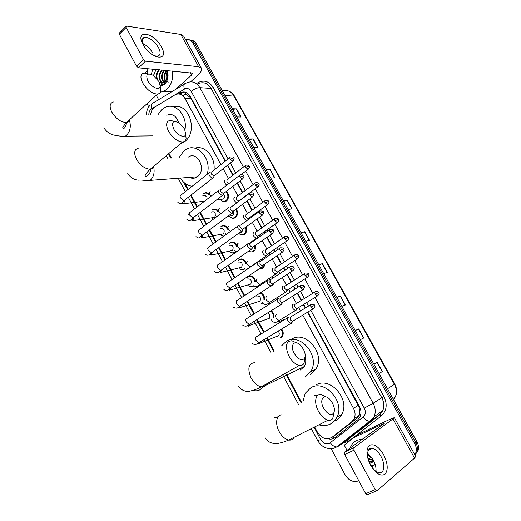 <?xml version="1.0" encoding="UTF-8"?>
<svg xmlns="http://www.w3.org/2000/svg" width="521" height="521" viewBox="0 0 521 521"><rect width="100%" height="100%" fill="white"/><g stroke="black" fill="none" stroke-linecap="round" stroke-linejoin="round"><path stroke-width="0.78" d="M226.251 191.435C229.149 194.509 229.312 197.628 226.733 200.793L226.557 200.937C224.688 202.161 222.877 201.959 221.119 200.344M236.228 208.999C238.136 212.021 238.025 214.776 235.889 217.264L235.538 217.55C233.688 218.735 231.884 218.54 230.119 216.964M246.029 226.922C247.123 229.611 246.811 231.923 245.111 233.864L244.59 234.3C242.76 235.44 240.963 235.251 239.198 233.721M252.62 241.138L253.037 241.366M255.668 245.183C256.098 247.338 255.674 249.142 254.398 250.601L253.714 251.187C252.125 252.184 250.497 252.125 248.83 251.011M262.63 258.631L263.398 259.334M265.078 263.808L263.763 267.475L262.916 268.211L259.399 268.699M272.594 276.384L273.538 277.68M274.066 282.91L273.193 284.479L271.734 285.632M212.321 209.904L212.477 209.781C214.3 208.576 216.091 208.791 217.843 210.425M218.371 211.07L218.807 211.793M220.969 226.472L221.282 226.218C223.45 224.909 225.437 225.372 227.254 227.599M227.592 228.133L227.951 228.895M229.689 243.177L230.165 242.786C232.737 241.392 234.919 242.167 236.703 245.111M236.768 245.248L237.114 246.172M235.889 251.943L235.323 252.418C233.649 253.466 231.969 253.323 230.275 252.001M238.8 259.946L239.113 259.491C242.499 258.025 244.896 259.412 246.29 263.646M244.701 268.901L244.316 269.201C242.669 270.204 241.002 270.067 239.315 268.797M203.737 193.473L203.744 193.467C205.261 192.399 206.824 192.412 208.433 193.506M209.142 194.151L209.689 194.861M248.139 276.325C251.917 274.912 254.365 276.586 255.479 281.34M253.519 286.022L253.382 286.114C251.767 287.071 250.119 286.947 248.439 285.742M260.454 292.809C263.229 293.851 264.622 296.013 264.648 299.308M271.187 310.679C273.356 312.405 274.215 314.645 273.753 317.406M281.601 329.005C283.489 331.545 283.724 334.046 282.297 336.507L281.027 337.693M220.891 164.571L184.916 98.436C182.376 94.366 179.165 93.109 175.297 94.653L153.969 107.547C152.034 109.377 150.934 111.833 150.673 114.92M225.17 161.178L191.122 98.743L190.256 97.42L185.906 94.457L185.645 92.269M336.507 434.286L357.028 418.213L359.223 415.315L359.731 413.563L359.08 406.966L307.566 312.229M305.28 308.041L303.398 304.59M301.171 300.506L297.231 293.284M294.951 289.109L293.375 286.218M291.161 282.154L286.986 274.508M284.72 270.353L283.444 268.009M281.236 263.958L276.84 255.896M274.58 251.76L273.597 249.956M271.395 245.919L266.778 237.459M264.525 233.323L263.841 232.066M261.633 228.029L256.814 219.185M254.561 215.049L254.163 214.326M251.962 210.289L246.934 201.073M242.369 192.705L237.14 183.118M232.854 175.264L227.436 165.32M314.651 426.946L317.478 432.248C321.75 438.61 326.634 440.271 332.124 437.217L351.812 421.678L354.176 418.656C355.556 415.387 355.329 411.955 353.485 408.347L302.779 315.127M300.506 310.952L298.637 307.514M296.423 303.443L292.509 296.247M290.249 292.086L288.68 289.207M286.478 285.15L282.33 277.53M280.083 273.395L278.813 271.057M276.612 267.019L272.249 258.989M270.002 254.86L269.025 253.063M266.83 249.038L262.252 240.611M260.005 236.488L259.321 235.231M257.133 231.207L252.34 222.395M250.1 218.273L249.709 217.55M247.521 213.532L242.519 204.336M237.986 196L232.789 186.446M228.53 178.612L223.138 168.706M168.96 153.421L171.409 158.019M184.825 183.203L188.146 189.429M191.116 195.017L197.368 206.752M200.338 212.321L206.668 224.212M209.631 229.774L216.046 241.822M219.009 247.384L225.508 259.582M228.472 265.143L235.043 277.485M238.012 283.053L244.662 295.544M247.638 301.125L254.359 313.753M257.348 319.36L264.14 332.118M267.143 337.751L274.248 351.089M286.57 374.228L301.711 402.648M213.154 219.367L212.438 218.813M223.489 236.436L221.314 235.336M185.626 39.668C188.797 39.101 191.35 40.41 193.278 43.595L414.749 443.671C416.396 446.784 416.748 449.812 415.797 452.756L414.814 454.722M358.774 480.74L358.266 480.961C353.095 482.511 348.744 480.525 345.208 474.983L331.161 448.659M148.745 106.916L147.026 103.699M188.732 39.746C191.298 39.863 193.337 41.218 194.861 43.823L415.849 442.752C417.497 445.859 417.842 448.881 416.891 451.818L414.944 454.95L416.891 451.818C417.842 448.881 417.497 445.859 415.849 442.752L194.861 43.823C193.337 41.218 191.298 39.863 188.732 39.746M225.456 160.95L190.217 96.359C187.697 92.334 184.512 91.077 180.657 92.595L178.319 93.962M328.054 438.799C330.763 439.49 333.14 439.066 335.185 437.536L357.745 419.783L360.122 416.728C361.483 413.492 361.255 410.092 359.425 406.53L307.878 312.04M305.593 307.846L303.71 304.394M301.483 300.311L297.543 293.089M295.264 288.914L293.688 286.022M291.467 281.952L287.292 274.306M285.026 270.152L283.75 267.807M281.542 263.756L277.139 255.694M274.88 251.552L273.903 249.754M271.695 245.71L267.078 237.25M264.824 233.115L264.134 231.852M261.933 227.814L257.107 218.97M254.854 214.841L254.456 214.111M252.255 210.074L247.228 200.852M242.662 192.483L237.426 182.897M233.141 175.043L227.723 165.098M179.804 94.158L182.311 92.692L184.76 92.035M190.321 39.974C192.881 40.097 194.919 41.452 196.437 44.044L416.943 441.841C418.584 444.941 418.93 447.949 417.985 450.88L415.055 454.833M336.853 297.361L340.48 296.019L345.436 304.935L341.841 306.355M355.237 330.529L358.748 328.907L363.782 337.973L360.304 339.666M379.041 373.466L382.414 371.525L379.067 373.505M373.915 364.225L377.302 362.323L382.414 371.525M283.378 200.891L287.338 200.331L292.073 208.849L288.139 209.475M266.094 169.709L270.158 169.39L274.821 177.785L270.783 178.162M249.071 138.996L253.239 138.918L257.823 147.183L253.688 147.326M232.301 108.746L236.56 108.896L241.086 117.036L236.847 116.951M318.754 264.701L322.492 263.633L327.37 272.411L323.658 273.558M300.93 232.548L304.785 231.734L309.585 240.389L305.762 241.269M301.105 232.861L304.785 231.734M318.885 264.935L322.492 263.633M232.64 109.351L236.56 108.896M249.37 139.53L253.239 138.918M266.355 170.172L270.158 169.39M283.593 201.282L287.338 200.331M355.276 330.594L358.748 328.907M336.937 297.511L340.48 296.019M172.275 70.967C173.415 78.437 171.67 84.5 167.039 89.176L163.835 91.305L160.292 92.217M146.929 73.344L147.938 68.7M159.563 69.781C157.108 72.478 156.372 75.604 157.349 79.166M159.244 82.149L161.523 83.191M166.297 70.413C167.99 73.702 168.009 76.932 166.368 80.097L163.47 82.806L159.478 82.65M158.905 69.723C156.717 72.048 155.89 74.835 156.43 78.091M162.181 70.029C158.514 75.265 158.749 79.589 162.897 83.015M161.53 69.97C157.791 75.46 158.13 79.837 162.552 83.099M164.773 70.27C161.464 74.477 161.295 78.508 164.278 82.37M164.128 70.211C160.715 74.666 160.65 78.788 163.933 82.578M166.7 71.201C164.447 74.418 164.108 77.707 165.704 81.068M166.453 70.7C163.718 74.177 163.347 77.772 165.339 81.478M167.261 70.504C168.908 75.988 167.97 80.618 164.447 84.376L160.208 86.369M160.292 85.398L162.63 84.884L164.682 83.347C163.04 84.532 161.425 84.623 159.843 83.634M168.133 82.338C165.776 79.433 165.411 76.001 167.039 72.041M151.285 74.366L152.79 69.15M155.981 69.449L153.617 75.636M154.021 73.24L153.682 75.675M143.021 44.448C134.405 29.007 153.806 32.048 161.334 46.825C170.061 61.83 151.09 59.889 143.021 44.448M150.621 53.481C153.467 55.539 155.864 56.405 157.811 56.092C160.618 55.154 160.846 52.321 158.495 47.6C154.099 40.755 149.429 37.317 144.473 37.291C141.758 38.235 141.543 41.042 143.842 45.724L144.558 46.936M142.865 43.569C146.915 45.529 150.217 48.707 152.77 53.09M158.625 99.667L156.261 95.265M190.588 81.823L197.622 75.519C200.845 72.543 202.109 70.12 201.406 68.244L198.612 66.714L145.476 61.159L138.521 67.821L192.594 73.181L191.663 74.985L175.694 89.384M201.295 68.036L183.711 36.196L180.8 34.432L126.557 26.063L126.147 27.379L119.368 34.23L119.491 32.921L125.926 26.402M138.521 67.821L136.509 66.187L143.464 59.505L126.147 27.379M143.464 59.505L145.476 61.159M136.509 66.187L119.368 34.23M147.567 69.899L145.444 72.758M147.814 80.768C151.129 87.346 160.006 91.136 160.188 86.167L158.964 81.595L153.22 75.369C147.241 72.601 145.444 74.399 147.814 80.768M160.084 86.707L160.696 90.726C160.455 92.705 159.406 93.826 157.544 94.093C152.139 93.826 147.183 90.113 142.682 82.956C139.993 77.31 140.423 74.002 143.972 73.038L148.557 73.962M157.7 115.069L161.679 109.742L164.551 107.749C174.913 101.621 187.853 115.369 184.935 129.794M173.701 106.922C188.797 102.188 198.39 131.299 184.981 141.367L180.116 144.004M178.56 122.578C176.241 115.662 172.308 113.226 166.746 115.271M173.649 128.876C176.906 135.323 185.215 138.846 185.743 134.118L184.48 128.869L179.413 123.132C173.076 119.999 171.155 121.914 173.649 128.876M185.678 134.398L186.101 138.71C185.71 140.703 184.519 141.784 182.539 141.959C177.368 141.562 172.685 137.961 168.491 131.162C165.567 124.89 166.114 121.295 170.133 120.371L174.691 121.458M189.423 177.433C192.158 178.736 194.769 178.527 197.27 176.801L197.544 176.586C206.98 169.748 197.407 150.282 188.094 157.238M192.184 186.225C187.358 185.665 183.451 182.975 180.461 178.156M179.016 157.661L183.815 150.999L185.202 149.976C196.697 141.497 212.451 158.801 207.058 174.411M209.885 180.259L207.306 182.845L204.317 184.636M194.821 148.192C204.825 144.727 215.844 157.16 213.936 170.087M294.189 353.323C298.207 359.457 301.659 361.138 304.544 358.383C305.69 356.051 305.306 352.984 303.385 349.181L300.461 345.247C294.586 339.099 289.598 345.228 294.189 353.323M304.889 357.634L304.023 363.378C303.001 365.032 301.451 365.716 299.373 365.423C295.466 364.531 291.988 361.424 288.934 356.084C284.837 346.432 285.801 341.32 291.812 340.741L296.338 342.805M300.337 370.014L304.264 366.563C305.925 363.658 306.205 360.389 305.111 356.742M303.437 367.709L302.76 367.298M281.457 345.937L286.075 341.568C300.207 331.864 320.734 356.436 310.724 371.597L305.143 377.1M291.5 339.295C305.547 329.663 325.912 353.941 315.954 368.966L310.405 374.423M323.697 408.269C327.435 414.117 330.724 415.81 333.557 413.335C334.977 410.802 334.606 407.376 332.457 403.052L329.839 399.412C323.899 392.821 318.865 399.744 323.697 408.269M334.007 412.482L332.795 418.461C331.695 419.978 330.138 420.545 328.126 420.167C324.511 419.21 321.275 416.207 318.416 411.154C313.609 402.538 315.452 393.134 321.411 394.566L325.951 396.904M320.578 394.469L314.606 395.452M302.877 401.997L305.182 393.342L310.855 387.748C324.765 378.962 345.416 401.984 336.905 417.321C335.387 420.356 333.199 422.603 330.34 424.055C326.804 425.761 322.981 426.015 318.885 424.817M316.071 384.947C329.891 376.227 350.373 398.962 341.906 414.149C340.402 417.165 338.227 419.392 335.387 420.838M204.18 201.503L203.477 201.308M203.333 202.155L202.715 201.399M209.722 172.295C208.634 172.555 208.498 173.552 209.312 175.29C210.354 176.997 211.506 177.895 212.776 177.987L213.727 176.886M229.813 157.492L211.663 171.891C210.875 172.08 210.777 172.796 211.363 174.053L213.864 176.007L214.502 175.505M213.864 176.007L233.304 160.728M202.819 195.753C204.206 194.926 205.391 195.303 206.375 196.899M206.746 198.924L206.609 199.634M203.49 193.812L203.496 193.805C205.508 192.523 207.351 192.933 209.025 195.036M215.564 215.219L214.58 217.387L212.314 217.732M213.219 219.321L211.533 217.85M212.086 210.25L212.236 210.132C214.554 208.778 216.547 209.422 218.201 212.067M219.217 189.872C218.143 190.165 218.019 191.194 218.846 192.952L222.226 195.622L223.222 194.496M221.171 189.494C220.403 189.709 220.311 190.452 220.911 191.721L223.353 193.649L224.017 193.141M211.585 212.138C213.382 211.246 214.685 211.943 215.486 214.222M220.429 228.647C223.971 228.315 225 230.054 223.535 233.864L221.223 234.287M223.77 236.234L220.429 234.437M220.754 226.824L221.047 226.583C223.678 225.196 225.782 226.075 227.351 229.233M228.791 207.599C227.736 207.931 227.625 208.986 228.459 210.764L231.767 213.402L232.802 212.268M230.77 207.247C230.008 207.488 229.93 208.25 230.536 209.54L232.926 211.448L233.616 210.933M229.338 245.293C232.854 244.955 233.922 246.68 232.555 250.471L230.217 250.979M235.518 251.526L234.776 252.203C232.88 253.323 231.09 252.972 229.403 251.161M229.487 243.535L229.937 243.164C232.887 241.77 235.075 242.897 236.508 246.557M238.449 225.476C237.407 225.853 237.309 226.935 238.156 228.739L241.386 231.344L242.46 230.191M240.455 225.157C239.706 225.424 239.634 226.212 240.246 227.508L242.584 229.396L243.294 228.882M238.325 262.076C241.809 261.731 242.916 263.45 241.646 267.214L239.289 267.807M238.305 260.383L238.892 259.881C242.187 258.514 244.447 259.901 245.665 264.049M248.341 243.496L248.198 243.515C247.169 243.926 247.084 245.046 247.937 246.863L251.096 249.435L252.21 248.276M250.223 243.222C249.487 243.522 249.422 244.323 250.041 245.638L252.327 247.501L253.063 246.993M244.271 268.589L243.769 268.992M247.377 278.989C250.835 278.65 251.975 280.35 250.809 284.095L248.445 284.772M247.195 277.367L247.924 276.736C251.61 275.42 253.909 277.087 254.821 281.731M258.286 261.679L258.025 261.711C257.016 262.167 256.938 263.307 257.804 265.143L260.891 267.696L262.037 266.531M260.077 261.444L259.927 263.926L262.154 265.769L262.91 265.267M253.219 285.632L252.841 285.918M256.508 296.039C259.933 295.707 261.112 297.393 260.044 301.112L257.68 301.88M268.322 280.024L267.937 280.064C266.947 280.558 266.882 281.737 267.761 283.593L270.77 286.114L271.955 284.941M270.015 279.829L269.898 282.375L272.073 284.199L272.848 283.698M259.829 293.212C262.669 294.17 264.043 296.319 263.945 299.653M262.421 302.655L261.985 302.981M267.527 312.978C269.826 314.163 270.438 315.928 269.35 318.272L268.719 318.852L267.006 319.119M278.39 298.533L277.94 298.585C276.964 299.119 276.918 300.324 277.804 302.206L280.741 304.694L281.959 303.522M280.044 298.377L279.953 300.995L282.076 302.792L282.87 302.297M270.601 311.05C272.88 312.854 273.662 315.159 272.932 317.953M271.988 319.536L271.2 320.181M278.129 331.102C279.386 332.561 279.588 334.052 278.735 335.57L278.025 336.227L276.41 336.501M288.536 317.198L288.028 317.263C287.071 317.843 287.038 319.08 287.937 320.982L290.803 323.437L292.053 322.265M291.33 323.372L292.978 321.066M290.164 317.087L290.099 319.77L292.548 321.503M281.014 329.357C282.805 331.747 283.027 334.098 281.685 336.416L280.493 337.53M223.516 193.936C224.916 195.707 224.929 197.4 223.535 199.022L221.145 199.315M225.762 191.813C228.439 194.704 228.569 197.622 226.166 200.559L225.997 200.689C223.906 201.979 222.018 201.555 220.324 199.419M227.091 179.712L226.85 181.862L228.765 183.685M225.163 180.097C223.704 181.152 224.232 182.864 226.752 185.235M233.2 211.513C233.87 213.109 233.675 214.47 232.626 215.596L230.184 215.974M235.707 209.39C237.42 212.21 237.289 214.763 235.31 217.049L234.984 217.309C232.933 218.553 231.05 218.149 229.344 216.104M238.892 201.256L239.295 200.676M236.514 197.055L236.3 199.269L238.742 201.145M234.567 197.413C233.121 198.833 233.825 200.657 236.69 202.897M242.682 229.8L241.79 232.307L239.36 232.796M247.918 219.855L247.97 219.53M245.469 227.325C246.4 229.8 246.081 231.91 244.525 233.668L244.043 234.072C242.187 235.199 240.415 234.932 238.716 233.258M246.023 214.548L245.834 216.821L248.139 218.683L248.797 218.208M244.049 214.88C242.688 216.899 243.633 218.807 246.882 220.604M253.694 232.483L253.616 232.496C252.294 234.632 253.258 236.554 256.501 238.273L257.537 237.192M255.609 232.19L255.446 234.522L257.706 236.371L258.383 235.889M252.086 241.51L252.509 241.737M255.056 245.606L253.812 250.419L253.173 250.966M263.45 250.236L263.261 250.262C261.972 252.431 262.923 254.372 266.12 256.098L267.182 255.01M265.28 249.982L265.143 252.379L267.351 254.202L268.048 253.727M259.308 260.884L260.057 261.451M262.089 259.002L262.851 259.705M264.381 264.271L263.164 267.312L262.376 268.002M273.291 268.146L272.984 268.185C271.728 270.379 272.665 272.346 275.817 274.079L276.911 272.978M275.029 267.931L274.925 270.392L277.081 272.196L277.797 271.721M269.266 278.566L270.392 281.21M272.034 276.749L272.971 278.051M273.128 283.515L272.587 284.342L273.492 284.069M283.19 286.211L282.799 286.257C281.568 288.484 282.499 290.471 285.599 292.209L286.726 291.115M284.87 286.036L284.792 288.556L286.895 290.34L287.631 289.871M293.141 304.433L292.698 304.485C291.493 306.752 292.418 308.758 295.466 310.503L296.625 309.409M294.795 304.297L294.743 306.882L296.801 308.647L297.55 308.185M370.49 465.09C366.172 455.901 365.794 449.343 369.356 445.422C373.831 443.351 378.585 446.425 383.612 454.638C387.885 463.488 388.353 470.027 384.999 474.234C380.571 476.637 375.732 473.589 370.49 465.09M380.923 456.292C378.344 451.772 375.53 449.122 372.469 448.34C367.084 446.959 365.755 456.422 370.398 464.66C372.958 469.167 375.752 471.831 378.787 472.651C384.394 474.13 385.54 464.374 380.923 456.292M367.572 453.127L373.212 459.782C375.367 463.905 376.299 467.767 375.993 471.349M347.006 450.333L344.895 446.406L344.791 444.765L353.648 437.731L384.752 423.006L344.635 452.046L353.863 447.708L353.974 450.196L344.713 454.52L344.635 452.046M353.739 437.673L358.487 434.351L387.435 420.48C391.623 418.493 393.954 417.608 394.443 417.829L353.863 447.708M394.469 417.868L415.745 456.396L414.553 458.128L377.08 490.762L376.527 490.88L375.218 489.623L353.974 450.196M367.572 494.807L367.018 494.93L365.716 493.687L344.713 454.52M350.19 448.034L350.763 446.582C352.105 443.723 354.143 441.626 356.892 440.291L362.701 439.014M368.907 461.385L373.479 461.241M369.135 461.964L373.231 461.502M369.695 463.26L372.508 462.173M373.772 460.877L371.304 462.908L369.747 463.364M367.963 458.226L373.453 460.238M368.191 459.144L373.603 460.531M367.526 453.784L372.307 458.246M367.52 454.963L372.717 458.91M371.538 448.255L371.922 448.594M375.133 464.335L371.987 467.213M371.48 466.008L372.919 465.155L371.46 465.624M371.232 466.087L372.919 465.155M334.078 438.252L332.489 436.976M190.634 97.114L190.256 97.42M359.536 406.732L359.08 406.966M360.806 414.618L359.731 413.563M191.122 98.743L184.916 98.436M358.311 405.273L353.485 408.347M357.028 418.213L351.812 421.678M337.478 433.635L332.124 437.217M228.074 158.872L191.214 91.416C189.39 88.57 187.13 87.808 184.434 89.13L150.979 109.247C149.527 110.647 148.804 112.523 148.798 114.88M314.098 427.233L320.636 439.516C323.033 443.267 325.957 444.556 329.415 443.384L363.157 417.021C365.599 414.723 365.983 411.766 364.29 408.145L310.803 310.269M315.029 297.445L373.134 403.261C375.53 407.891 375.869 412.345 374.156 416.611L370.828 420.935L337.908 446.517L336.742 446.92C334.58 446.933 332.431 445.572 330.294 442.837M346.139 440.766L379.438 414.977L382.727 410.717C384.426 406.523 384.094 402.16 381.737 397.627L211.122 88.446C207.859 83.288 203.711 81.647 198.677 83.516M337.908 446.517L347.201 440.115L379.705 414.885L369.695 421.3C367.565 421.242 365.384 419.815 363.157 417.021M196.795 83.373L198.149 82.565C204.134 79.635 209.162 81.289 213.226 87.535L383.892 396.442C387.624 404.381 386.758 410.88 381.3 415.934L348.777 441.111L342.362 443.404M341.9 443.41L341.268 443.397M193.278 43.595L196.437 44.044M414.749 443.671L416.943 441.841M184.434 89.13C183.34 85.516 183.874 83.523 186.036 83.152L187.247 82.65C192.334 80.735 196.528 82.409 199.836 87.665L211.122 88.446L213.226 87.535M335.335 447.943L332.046 448.568M364.29 408.145L373.134 403.261L383.892 396.442M191.214 91.416C194.222 88.993 197.101 87.743 199.836 87.665L243.437 167.072M245.678 171.149L253.089 184.649M255.323 188.719L262.825 202.376M265.059 206.44L272.639 220.253M274.873 224.323L282.538 238.286M284.779 242.356L292.528 256.469M294.775 260.559L302.603 274.814M304.857 278.917L312.763 293.323M168.504 153.812L170.764 158.052M183.574 182.116L187.671 189.807M190.647 195.388L196.892 207.117M199.856 212.692L206.186 224.577M209.149 230.139L215.557 242.18M218.52 247.735L225.007 259.927M227.97 265.489L234.541 277.823M237.504 283.391L244.154 295.876M247.123 301.457L253.844 314.078M256.827 319.679L263.619 332.437M266.615 338.07L273.72 351.401M285.384 373.31L301.164 402.948M308.51 306.068L306.622 302.61M304.381 298.513L300.428 291.272M298.142 287.097L296.56 284.192M294.332 280.122L290.145 272.457M287.866 268.289L286.583 265.944M284.362 261.881L279.953 253.805M277.686 249.657L276.697 247.853M274.482 243.802L269.852 235.323M267.586 231.181L266.895 229.917M264.688 225.873L259.842 217.01M257.582 212.868L257.185 212.138M254.971 208.094L249.924 198.853M245.339 190.471L240.09 180.865M235.792 172.992L230.347 163.027M381.3 415.934L379.705 414.885L382.727 410.717L374.156 416.611L369.695 421.3L336.742 446.92L334.541 447.969C327.481 449.779 321.887 447.357 317.751 440.694L320.636 439.516M348.777 441.111L347.201 440.115L345.397 441.28M317.738 440.675L311.33 428.62M151.754 108.668C150.719 105.144 151.311 103.171 153.526 102.741L184.278 84.207M185.294 94.36L182.851 95.805M380.955 413.537L379.77 412.756M348.243 438.48L347.891 438.252M181.744 92.999L180.097 92.901M224.909 95.408L234.528 96.222L394.749 384.081L394.43 384.329L233.942 95.942C230.979 91.227 227.143 89.56 222.428 90.934M393.537 399.614L395.283 396.93C396.995 392.893 396.709 388.692 394.43 384.329L387.52 388.764M309.324 240.448L304.531 231.806M291.806 208.888L287.078 200.383M274.547 177.811L269.891 169.429M257.543 147.196L252.965 138.944M240.8 117.036L236.287 108.909M327.123 272.49L322.245 263.711M345.189 305.032L340.239 296.117M363.547 338.083L358.513 329.025M382.186 371.655L377.074 362.453M198.612 66.714L180.8 34.432M191.663 74.985L190.386 72.66M113.376 101.999C109.736 103.132 109.189 106.46 111.728 111.982C116.072 118.938 120.989 122.428 126.486 122.448C128.186 122.142 129.254 121.165 129.696 119.517M152.438 135.877L125.346 136.17L126.518 135.284C130.237 131.351 131.207 126.356 129.423 120.292M138.41 148.159C134.281 149.253 133.604 152.868 136.365 159.003C140.396 165.613 145.04 168.999 150.302 169.182C152.217 168.941 153.441 167.905 153.975 166.075M197.27 176.801L150.178 180.39C153.675 177.055 154.848 172.555 153.682 166.883M254.6 362.668C248.432 363.437 247.254 368.529 251.07 377.94C253.988 383.117 257.426 386.081 261.386 386.836C263.847 387.077 265.606 386.087 266.654 383.866M253.121 390.398C255.603 391.121 257.895 390.913 260.005 389.767L263.092 386.803M282.799 414.957C276.755 413.726 274.502 423.065 279.087 431.421C281.815 436.318 285.013 439.19 288.673 440.03C291.115 440.388 292.919 439.483 294.078 437.308M278.123 416.767L274.671 417.725M233.714 157.876C233.766 157.036 232.672 156.743 230.432 157.003C229.657 157.173 229.572 157.889 230.184 159.166L232.692 161.184C234.157 159.433 234.502 158.338 233.734 157.915L230.184 159.166M208.849 172.992L181.126 195.004C180.005 195.297 179.83 196.3 180.611 198.013L184.05 200.578L184.975 199.849M184.714 200.279L183.711 203.763M243.502 175.746C243.574 174.919 242.486 174.626 240.246 174.854C239.445 175.017 239.354 175.753 239.986 177.081L242.434 179.068L243.073 178.612M239.986 177.081L243.522 175.779C244.31 176.235 243.952 177.329 242.434 179.068L223.353 193.649M218.371 190.569L190.308 212.19C189.143 212.483 188.96 213.512 189.761 215.29L193.122 217.824L194.086 217.094M193.805 217.537L192.744 220.813M253.382 193.773C253.466 192.972 252.385 192.666 250.145 192.855C249.312 193.017 249.22 193.779 249.865 195.154L252.268 197.12L252.926 196.658M249.865 195.154L253.395 193.799C254.202 194.268 253.825 195.375 252.268 197.12L232.926 211.448M227.977 208.296L199.563 229.52C198.358 229.807 198.162 230.868 198.983 232.705L202.272 235.218L203.268 234.483M202.962 234.951L201.848 238.006M263.346 211.956C263.463 211.181 262.389 210.875 260.135 211.018C259.269 211.174 259.171 211.962 259.836 213.382L262.187 215.329L262.864 214.867M259.836 213.382L263.359 211.982C264.18 212.503 263.789 213.617 262.187 215.329L242.584 229.396M237.667 226.173L208.901 247C207.651 247.28 207.449 248.374 208.289 250.275L211.506 252.763L212.535 252.027M212.19 252.516L211.031 255.342M273.401 230.302C273.512 229.54 272.45 229.22 270.21 229.344C269.318 229.494 269.214 230.302 269.898 231.78L272.19 233.701L272.893 233.232M269.898 231.78L273.414 230.321C274.28 230.334 273.877 231.461 272.19 233.701L252.327 247.501M247.442 244.199L218.319 264.622C217.023 264.896 216.808 266.023 217.674 267.996L220.813 270.451L221.874 269.715M221.477 270.243L220.292 272.828M283.541 248.81C283.685 248.081 282.629 247.755 280.376 247.833C279.451 247.976 279.347 248.81 280.051 250.334L282.291 252.236L283.007 251.773M280.051 250.334L283.554 248.83C284.407 249.39 283.984 250.523 282.291 252.236L262.154 265.769M257.309 262.382L227.807 282.395C226.472 282.662 226.251 283.821 227.143 285.86L230.204 288.295L231.298 287.566M230.829 288.133L229.631 290.457M290.288 269.064L293.785 267.501C293.942 266.785 292.893 266.446 290.627 266.485C289.683 266.622 289.565 267.481 290.288 269.064L292.476 270.94L293.219 270.477M267.26 280.721L237.381 300.317C236.006 300.584 235.772 301.77 236.69 303.886L239.68 306.289L240.793 305.566M240.24 306.172L239.048 308.237M304.101 286.329C304.29 285.651 303.248 285.313 300.975 285.3C299.998 285.436 299.881 286.322 300.624 287.957L302.76 289.813L303.515 289.35M300.624 287.957L304.108 286.342C304.993 286.98 304.544 288.133 302.76 289.813L282.076 302.792M277.296 299.223L247.032 318.396C245.619 318.657 245.378 319.874 246.316 322.063L249.233 324.446L250.38 323.723M249.715 324.368L248.55 326.166M314.521 305.345C314.736 304.694 313.694 304.342 311.415 304.29C310.412 304.427 310.288 305.332 311.057 307.025L313.134 308.855L313.909 308.399M311.057 307.025L314.528 305.358C315.492 305.742 315.029 306.915 313.134 308.855L292.17 321.555M287.423 317.882L256.768 336.625C255.316 336.885 255.069 338.136 256.026 340.395L258.872 342.753L260.038 342.043M259.25 342.72L258.123 344.251M249.058 166.069C249.136 165.261 248.068 164.975 245.84 165.209C245.085 165.372 245.013 166.088 245.625 167.358L248.042 169.325L248.628 168.895M245.625 167.358L249.071 166.101C249.839 166.525 249.494 167.599 248.042 169.325L241.216 174.574M210.23 191.676C209.136 191.995 209.038 193.05 209.937 194.834L211.038 196.222M258.748 183.672C258.833 182.878 257.765 182.584 255.557 182.793C254.769 182.949 254.691 183.685 255.323 185.007L257.687 186.948L258.299 186.518M255.323 185.007L258.761 183.698C259.549 184.134 259.191 185.215 257.687 186.948L238.657 201.152M219.439 208.797C218.358 209.162 218.273 210.237 219.178 212.04L220.67 213.753M268.523 201.432C268.634 200.657 267.579 200.357 265.352 200.526C264.538 200.683 264.46 201.438 265.104 202.806L267.423 204.727L268.048 204.297M265.104 202.806L268.536 201.451C269.337 201.933 268.96 203.021 267.423 204.727L248.139 218.683M228.726 226.068C227.664 226.466 227.586 227.573 228.498 229.39L230.445 231.402M278.383 219.341C278.507 218.586 277.459 218.279 275.238 218.416C274.398 218.566 274.306 219.348 274.977 220.761L277.237 222.662L277.888 222.226M274.977 220.761L278.396 219.361C279.21 219.855 278.826 220.956 277.237 222.662L257.706 236.371M238.09 243.483C237.042 243.919 236.977 245.052 237.902 246.889L240.415 249.129M284.928 238.879L288.347 237.426C288.484 236.684 287.436 236.365 285.202 236.462C284.336 236.606 284.245 237.413 284.928 238.879L287.143 240.754L287.813 240.318M247.534 261.047C246.498 261.522 246.453 262.688 247.384 264.538L250.321 266.817C247.573 269.429 245.391 269.832 243.789 268.041M250.621 266.785L251.317 266.146M298.37 255.629C298.533 254.925 297.491 254.6 295.257 254.665C294.365 254.808 294.267 255.635 294.971 257.146L297.133 259.002L297.823 258.572M294.971 257.146L298.377 255.648C299.223 256.208 298.807 257.322 297.133 259.002L277.081 272.196M257.061 278.755C256.039 279.269 256 280.467 256.944 282.336L259.816 284.59L260.832 283.919M308.491 274.013C308.66 273.33 307.631 272.997 305.397 273.024C304.479 273.167 304.381 274.013 305.104 275.583L307.221 277.413L307.918 276.983M305.104 275.583L308.504 274.033C309.363 274.606 308.933 275.739 307.221 277.413L286.895 290.34M266.661 296.618C265.664 297.172 265.638 298.396 266.589 300.285L269.39 302.506L270.432 301.848M268.836 302.838L269.044 303.906L268.406 304.492M315.329 294.183L318.715 292.574C318.898 291.897 317.869 291.558 315.628 291.552C314.684 291.682 314.58 292.561 315.329 294.183L317.393 295.993L318.11 295.563M276.351 314.632C275.368 315.231 275.355 316.481 276.312 318.39L279.041 320.584L280.109 319.933M278.533 320.474L278.715 321.672L277.999 322.349M414.553 458.128L393.088 419.21M365.716 493.687L375.218 489.623M383.293 424.159L383.02 423.658M358.487 434.351L353.87 437.594M359.23 415.315L354.176 418.656M150.217 105.105C147.71 107.795 146.453 111.038 146.434 114.828M415.797 452.756L417.985 450.88M166.238 155.72L167.554 158.202M178.26 178.332L185.346 191.656M188.309 197.231L194.528 208.934M197.485 214.496L203.796 226.361M206.746 231.91L213.135 243.932M216.085 249.481L222.558 261.646M225.508 267.195L232.053 279.517M235.01 285.072L241.633 297.53M244.596 303.098L251.291 315.7M254.268 321.288L261.034 334.02M264.023 339.64L271.096 352.945M282.721 374.807L298.481 404.446M185.417 94.373L182.91 95.857M252.366 286.185L252.548 286.53M261.503 303.242L261.679 303.574M182.311 92.692L180.657 92.595M394.749 384.081C397.061 388.497 397.243 392.775 395.283 396.93L392.932 398.519M228.778 91.103C231.207 92.048 233.121 93.754 234.528 96.222M163.835 91.305L171.722 91.774M144.473 37.291L142.376 39.349M160.188 86.167L160.696 90.726M126.922 122.044C125.548 127.3 124.252 129.247 123.047 127.886C122.103 128.153 123.249 126.336 126.486 122.448L157.544 94.093M181.731 142.637L183.268 142.604M103.933 127.586C104.415 129.208 108.121 133.578 113.285 134.932C117.792 135.981 121.81 136.398 125.346 136.17M185.743 134.118L186.101 138.71M150.953 168.628C150.621 174.157 146.31 177.173 145.235 176.183C145.001 176.235 144.545 174.411 150.302 169.182L182.539 141.959M206.283 183.092L207.078 183.021M127.736 173.376C130.413 177.635 133.975 179.888 138.436 180.142C143.008 179.836 143.444 180.624 149.892 180.618M304.544 358.383L304.023 363.378M238.357 386.126C242.656 392.17 248.367 391.532 249.637 391.219C254.313 390.118 258.234 388.653 261.386 386.836L299.373 365.423M310.724 371.597L315.954 368.966M304.264 366.563L265.736 385.312M333.557 413.335L332.795 418.461M265.332 437.998C268.113 442.375 272.503 444.152 278.507 443.325C285.58 441.717 286.166 440.955 288.673 440.03L328.126 420.167M336.905 417.321L341.906 414.149M177.785 202.22C181.223 205.841 182.142 201.901 184.05 200.578L212.776 177.987M214.209 175.903L213.258 177.843M183.802 200.585L182.415 203.503L183.75 203.737L204.616 201.165M188.543 214.287L189.318 213.05M186.837 219.348C189.677 221.445 189.103 221.607 193.122 217.824L222.226 195.622M223.711 193.552L222.721 195.479M192.881 217.824L191.852 220.533L192.874 220.709L214.58 217.387M239.608 175.343L221.223 189.488M197.947 231.376L198.534 230.406M195.961 236.612C199.68 239.152 198.709 237.752 202.272 235.218L231.767 213.402M233.284 211.35L232.268 213.271M202.031 235.218L201.243 237.667L202.07 237.823L223.535 233.864M249.481 193.35L230.868 207.241M207.404 248.673L207.827 247.911M205.163 254.027C207.117 255.967 209.227 255.544 211.506 252.763L241.386 231.344M242.949 229.312L241.894 231.22M211.259 252.75L210.653 254.938L211.344 255.082L232.555 250.471M235.303 251.76L235.811 251.65M259.451 211.513L240.598 225.144M216.912 266.159L217.198 265.567M214.444 271.591C216.469 273.421 218.592 273.043 220.813 270.451L251.096 249.435M252.698 247.423L251.61 249.331M220.552 270.438L220.103 272.346L220.689 272.483L241.646 267.214M269.5 229.839L250.412 243.203M226.492 283.815L226.642 283.391M223.809 289.298C225.573 291.076 227.703 290.744 230.204 288.295L260.891 267.696M262.525 265.703L261.405 267.592M229.93 288.276L229.605 289.891L230.113 290.028L250.809 284.095M279.647 248.322L260.311 261.418M233.245 307.162C235.818 308.653 237.96 308.36 239.68 306.289L270.77 286.114M272.444 284.14L271.291 286.022M293.785 267.501C294.652 268.113 294.215 269.259 292.476 270.94L272.073 284.199M239.386 306.263L239.172 307.592L239.614 307.722L260.044 301.112M289.884 266.973L270.301 279.797M242.766 325.176C245.085 326.674 247.241 326.426 249.233 324.446L280.741 304.694M282.454 302.74L281.268 304.616M248.875 324.655L248.797 325.436L249.194 325.566L269.35 318.272M300.213 285.788L280.37 298.338M252.372 343.346C254.202 344.993 256.371 344.791 258.872 342.753L290.803 323.437M258.494 342.961L258.846 343.567L278.735 335.57M281.685 336.416L282.584 336.052M310.633 304.765L290.529 317.042M208.27 194.079L209.377 192.425M207.019 199.315L206.772 198.976M223.535 199.022L216.658 199.869M226.166 200.559L227.11 200.435M245.248 165.665L227.117 179.706M217.713 210.881L218.612 209.559M216.612 216.782L215.915 216.026M232.626 215.596L227.788 216.345M235.31 217.049L236.247 216.899M254.945 183.255L236.586 197.049M227.189 227.931L227.918 226.843M248.478 218.605L247.709 219.999M226.433 234.3L225.131 233.219M241.79 232.307L239.426 232.75M244.525 233.668L245.456 233.486M264.72 200.989L246.133 214.541M236.716 245.176L237.309 244.264M258.045 236.293L256.983 238.169M236.619 251.786L234.424 250.555M249.24 243.366L256.501 238.273M253.812 250.419L254.73 250.21M274.58 218.879L255.765 232.177M246.309 262.597L246.778 261.835M267.696 254.137L266.602 256M288.347 237.426C289.175 237.934 288.777 239.041 287.143 240.754L267.351 254.202M249.885 266.759L249.754 267.507M250.321 266.817L266.12 256.098M263.164 267.312L264.075 267.071M284.531 236.925L265.476 249.963M255.974 280.194L256.325 279.556M277.433 272.131L276.299 273.987M275.817 274.079L259.816 284.59C256.762 287.032 254.574 287.397 253.245 285.671M259.354 284.512L259.061 286.101M294.567 255.121L275.27 267.905M265.697 297.947L265.951 297.432M287.247 290.282L286.088 292.131M285.599 292.209L269.39 302.506C267.358 304.661 265.156 304.98 262.773 303.456M270.868 303.294L269.044 303.906M304.694 273.479L285.15 286.003M275.498 315.876L275.661 315.459M297.152 308.595L295.961 310.438M318.715 292.574C319.647 292.913 319.204 294.046 317.393 295.993L296.801 308.647M295.466 310.503L279.041 320.584C276.658 322.636 274.437 322.903 272.385 321.385M285.202 319.236L278.715 321.672M314.905 291.994L295.114 304.257M372.469 448.34L368.412 450.216M367.018 494.93L376.527 490.88"/></g></svg>
